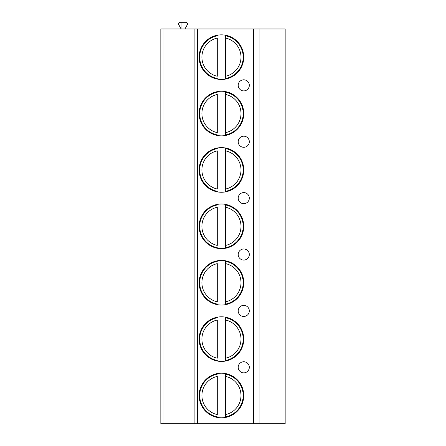 <?xml version="1.0" encoding="UTF-8"?>
<svg xmlns="http://www.w3.org/2000/svg" width="446" height="446" viewBox="0 0 446 446"><rect width="100%" height="100%" fill="white"/><g stroke="black" fill="none" stroke-linecap="round" stroke-linejoin="round"><path stroke-width="0.67" d="M163.058 423.7L160.839 423.7L160.839 28.962L163.058 28.962L163.058 423.7L194.138 423.7L194.138 28.962L163.058 28.962M259.076 423.7L259.076 28.962L285.161 28.962L285.161 423.7L194.138 423.7M259.076 28.962L194.138 28.962M238.209 85.353A5.553 5.553 0 0 0 243.756 90.9A5.553 5.553 0 0 0 249.308 85.353A5.553 5.553 0 0 0 243.756 79.801A5.553 5.553 0 0 0 238.209 85.353M238.209 141.744A5.553 5.553 0 0 0 243.756 147.291A5.553 5.553 0 0 0 249.308 141.744A5.553 5.553 0 0 0 243.756 136.192A5.553 5.553 0 0 0 238.209 141.744M238.209 198.135A5.553 5.553 0 0 0 243.756 203.683A5.553 5.553 0 0 0 249.308 198.135A5.553 5.553 0 0 0 243.756 192.583A5.553 5.553 0 0 0 238.209 198.135M238.209 254.527A5.553 5.553 0 0 0 243.756 260.074A5.553 5.553 0 0 0 249.308 254.527A5.553 5.553 0 0 0 243.756 248.974A5.553 5.553 0 0 0 238.209 254.527M238.209 310.918A5.553 5.553 0 0 0 243.756 316.465A5.553 5.553 0 0 0 249.308 310.918A5.553 5.553 0 0 0 243.756 305.365A5.553 5.553 0 0 0 238.209 310.918M238.209 367.309A5.553 5.553 0 0 0 243.756 372.862A5.553 5.553 0 0 0 249.308 367.309A5.553 5.553 0 0 0 243.756 361.756A5.553 5.553 0 0 0 238.209 367.309M199.133 57.155A22.311 22.311 -90 0 0 221.445 79.466A22.311 22.311 -90 0 0 243.756 57.155A22.311 22.311 -90 0 0 221.445 34.844A22.311 22.311 -90 0 0 199.133 57.155M199.133 113.546A22.311 22.311 -90 0 0 221.445 135.857A22.311 22.311 -90 0 0 243.756 113.546A22.311 22.311 -90 0 0 221.445 91.235A22.311 22.311 -90 0 0 199.133 113.546M199.133 169.937A22.311 22.311 -90 0 0 221.445 192.254A22.311 22.311 -90 0 0 243.756 169.937A22.311 22.311 -90 0 0 221.445 147.626A22.311 22.311 -90 0 0 199.133 169.937M199.133 226.328A22.311 22.311 -90 0 0 221.445 248.645A22.311 22.311 -90 0 0 243.756 226.328A22.311 22.311 -90 0 0 221.445 204.017A22.311 22.311 -90 0 0 199.133 226.328M199.133 282.719A22.311 22.311 -90 0 0 221.445 305.036A22.311 22.311 -90 0 0 243.756 282.719A22.311 22.311 -90 0 0 221.445 260.408A22.311 22.311 -90 0 0 199.133 282.719M199.133 339.111A22.311 22.311 -90 0 0 221.445 361.427A22.311 22.311 -90 0 0 243.756 339.111A22.311 22.311 -90 0 0 221.445 316.799A22.311 22.311 -90 0 0 199.133 339.111M199.133 395.502A22.311 22.311 -90 0 0 221.445 417.818A22.311 22.311 -90 0 0 243.756 395.502A22.311 22.311 -90 0 0 221.445 373.19A22.311 22.311 -90 0 0 199.133 395.502M181.093 22.3L181.093 28.962L178.801 24.764A1.667 1.667 0 0 1 180.262 22.3L185.815 22.3A1.667 1.667 0 0 1 187.275 24.764L184.978 28.962L184.978 22.3M217.286 35.234L217.286 35.803A21.759 21.759 90 0 0 217.286 78.513L217.286 79.076M225.609 79.076L225.609 35.803A21.759 21.759 90 0 1 225.609 78.513L225.609 76.244A19.535 19.535 -90 0 0 225.609 38.066L225.609 35.234M217.286 76.244L217.286 38.066A19.535 19.535 -90 0 0 217.286 76.244M225.609 35.803A21.759 21.759 90 0 1 225.609 78.513M217.286 91.625L217.286 92.194A21.759 21.759 90 0 0 217.286 134.904L217.286 135.467M225.609 135.467L225.609 92.194A21.759 21.759 90 0 1 225.609 134.904L225.609 132.635A19.535 19.535 -90 0 0 225.609 94.457L225.609 91.625M217.286 132.635L217.286 94.457A19.535 19.535 -90 0 0 217.286 132.635M225.609 92.194A21.759 21.759 90 0 1 225.609 134.904M217.286 148.016L217.286 148.585A21.759 21.759 90 0 0 217.286 191.295L217.286 191.858M225.609 191.858L225.609 148.585A21.759 21.759 90 0 1 225.609 191.295L225.609 189.026A19.535 19.535 -90 0 0 225.609 150.848L225.609 148.016M217.286 189.026L217.286 150.848A19.535 19.535 -90 0 0 217.286 189.026M225.609 148.585A21.759 21.759 90 0 1 225.609 191.295M217.286 204.407L217.286 204.976A21.759 21.759 90 0 0 217.286 247.686L217.286 248.249M225.609 248.249L225.609 204.976A21.759 21.759 90 0 1 225.609 247.686L225.609 245.417A19.535 19.535 -90 0 0 225.609 207.239L225.609 204.407M217.286 245.417L217.286 207.239A19.535 19.535 -90 0 0 217.286 245.417M225.609 204.976A21.759 21.759 90 0 1 225.609 247.686M217.286 260.798L217.286 261.367A21.759 21.759 90 0 0 217.286 304.077L217.286 304.64M225.609 304.64L225.609 261.367A21.759 21.759 90 0 1 225.609 304.077L225.609 301.808A19.535 19.535 -90 0 0 225.609 263.631L225.609 260.798M217.286 301.808L217.286 263.631A19.535 19.535 -90 0 0 217.286 301.808M225.609 261.367A21.759 21.759 90 0 1 225.609 304.077M217.286 317.19L217.286 317.758A21.759 21.759 90 0 0 217.286 360.468L217.286 361.031M225.609 361.031L225.609 317.758A21.759 21.759 90 0 1 225.609 360.468L225.609 358.199A19.535 19.535 -90 0 0 225.609 320.022L225.609 317.19M217.286 358.199L217.286 320.022A19.535 19.535 -90 0 0 217.286 358.199M225.609 317.758A21.759 21.759 90 0 1 225.609 360.468M217.286 373.586L217.286 374.149A21.759 21.759 90 0 0 217.286 416.859L217.286 417.423M225.609 417.423L225.609 374.149A21.759 21.759 90 0 1 225.609 416.859L225.609 414.59A19.535 19.535 -90 0 0 225.609 376.418L225.609 373.586M217.286 414.59L217.286 376.418A19.535 19.535 -90 0 0 217.286 414.59M225.609 374.149A21.759 21.759 90 0 1 225.609 416.859M253.529 423.7L253.529 28.962M197.466 423.7L197.466 28.962"/></g></svg>
